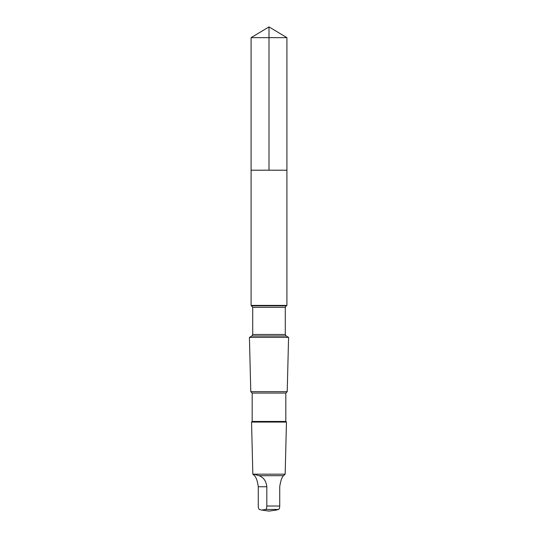 <?xml version="1.0" encoding="UTF-8"?>
<svg xmlns="http://www.w3.org/2000/svg" width="538" height="538" viewBox="0 0 538 538"><rect width="100%" height="100%" fill="white"/><g stroke="black" fill="none" stroke-linecap="round" stroke-linejoin="round"><path stroke-width="0.81" d="M251.085 170.203L286.915 170.203L286.915 37.66L251.085 37.66L251.085 170.203L286.915 170.203L286.909 305.409L251.091 305.409L251.085 170.203M254.508 475.693C256.216 477.374 257.473 481.053 258.267 486.742L258.267 506.023C258.354 508.04 258.738 509.183 259.424 509.459L261.757 510.085L265.664 509.459C266.344 509.19 266.734 508.04 266.821 506.023L266.821 486.742C266.196 481.066 263.593 477.381 259.02 475.693L254.333 474.301L253.445 474.785L254.508 475.693M251.845 336.001L286.155 336.001L288.576 337.393L249.424 337.393L251.845 336.001L252.712 334.495L252.712 307.353L251.091 305.409M285.826 393.07L252.174 393.07L252.174 421.442L285.826 421.442L285.826 393.07L287.218 391.677L250.782 391.677L249.424 337.393M285.826 421.442L286.458 422.074L251.542 422.074L252.174 421.442M259.02 475.693L283.492 475.693L285.16 474.186L252.84 474.186L251.542 422.074M283.492 475.693C281.784 477.374 280.527 481.053 279.733 486.742L279.733 506.023C279.646 508.04 279.262 509.183 278.576 509.459L276.189 510.091M269 170.203L269 26.9L251.085 37.66M286.155 336.001L285.288 334.495L285.288 307.353L286.155 305.846L251.845 305.846M285.288 307.353L252.712 307.353M285.288 334.495L252.712 334.495M279.733 506.023L266.821 506.023M278.576 509.459L265.664 509.459M266.821 486.742L258.267 486.742M269 26.9L286.915 37.66M286.155 305.846L286.909 305.409M287.218 391.677L288.576 337.393M252.174 393.07L250.782 391.677M285.16 474.186L286.458 422.074M253.438 474.785L252.84 474.186M261.811 510.091L269 511.1L276.243 510.085"/></g></svg>
